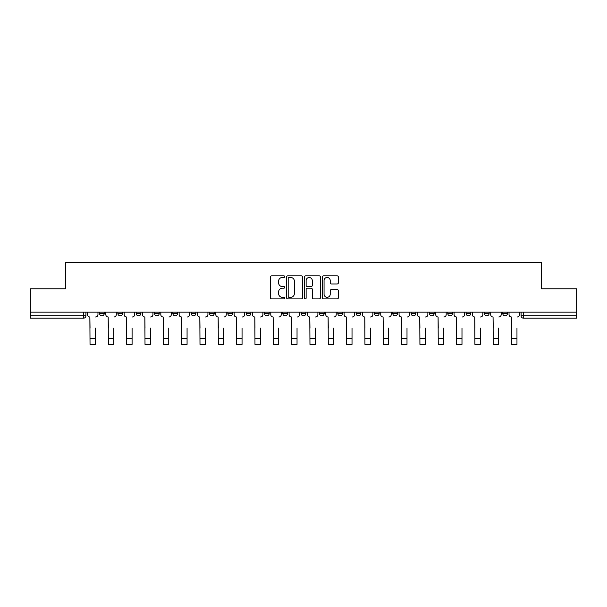 <?xml version="1.0" encoding="UTF-8"?>
<svg xmlns="http://www.w3.org/2000/svg" width="607" height="607" viewBox="0 0 607 607"><rect width="100%" height="100%" fill="white"/><g stroke="black" fill="none" stroke-linecap="round" stroke-linejoin="round"><path stroke-width="0.91" d="M284.706 276.648A0.804 0.804 0 0 0 283.894 275.844L271.64 275.844A1.153 1.153 0 0 0 270.487 276.997L270.487 297.756A1.153 1.153 0 0 0 271.64 298.91L283.894 298.91A0.804 0.804 0 0 0 284.706 298.098A0.804 0.804 0 0 0 283.894 297.293L282.308 297.293A3.688 3.688 0 0 1 278.621 293.606L278.621 291.876A3.688 3.688 0 0 1 282.308 288.181L283.894 288.181A0.804 0.804 0 0 0 284.706 287.377A0.804 0.804 0 0 0 283.894 286.565L282.308 286.565A3.688 3.688 0 0 1 278.621 282.877L278.621 281.147A3.688 3.688 0 0 1 282.308 277.46L283.894 277.46A0.804 0.804 0 0 0 284.706 276.648M466.1 313.455L466.1 312.165L466.1 313.455A2.352 2.352 0 0 0 468.445 315.807A2.352 2.352 0 0 1 466.1 313.455L470.797 313.455A2.352 2.352 0 0 1 468.445 315.807A2.352 2.352 0 0 0 470.797 313.455L470.797 312.165L470.797 313.455M301.148 312.165L301.148 313.455L305.852 313.455A2.352 2.352 0 0 1 303.5 315.807A2.352 2.352 0 0 1 301.148 313.455L301.148 312.165M246.169 312.165L246.169 313.455L250.866 313.455A2.352 2.352 0 0 1 248.521 315.807A2.352 2.352 0 0 1 246.169 313.455L246.169 312.165M209.514 312.165L209.514 313.455L214.21 313.455A2.352 2.352 0 0 1 211.866 315.807A2.352 2.352 0 0 1 209.514 313.455L209.514 312.165M191.182 312.165L191.182 313.455L195.886 313.455A2.352 2.352 0 0 1 193.534 315.807A2.352 2.352 0 0 1 191.182 313.455L191.182 312.165M154.527 312.165L154.527 313.455L159.231 313.455A2.352 2.352 0 0 1 156.879 315.807A2.352 2.352 0 0 1 154.527 313.455L154.527 312.165M337.204 283.97A1.153 1.153 0 0 0 338.357 282.816L338.357 276.997A1.153 1.153 0 0 0 337.204 275.844L323.592 275.844A1.153 1.153 0 0 0 322.438 276.997L322.438 297.756A1.153 1.153 0 0 0 323.592 298.91L337.204 298.91A1.153 1.153 0 0 0 338.357 297.756L338.357 290.723A1.153 1.153 0 0 0 337.204 289.569L331.376 289.569A1.153 1.153 0 0 0 330.223 290.723L330.223 294.205A3.088 3.088 0 0 1 327.143 297.293A3.088 3.088 0 0 1 324.055 294.205L324.055 280.54A3.088 3.088 0 0 1 327.143 277.46A3.088 3.088 0 0 1 330.223 280.54L330.223 282.816A1.153 1.153 0 0 0 331.376 283.97L337.204 283.97M30.35 312.165L30.35 288.788L65.359 288.788L65.359 262.588L541.641 262.588L541.641 288.788L576.65 288.788L576.65 312.165L30.35 312.165L30.35 315.807L85.921 315.807L85.921 312.165L85.921 315.807A2.352 2.352 0 0 1 83.569 318.159L30.35 318.159L30.35 315.807M302.491 276.997A1.153 1.153 0 0 0 301.338 275.844L287.733 275.844A1.153 1.153 0 0 0 286.58 276.997L286.58 297.756A1.153 1.153 0 0 0 287.733 298.91L301.338 298.91A1.153 1.153 0 0 0 302.491 297.756L302.491 276.997M305.662 275.844L319.267 275.844A1.153 1.153 0 0 1 320.42 276.997L320.42 297.756A1.153 1.153 0 0 1 319.267 298.91L313.447 298.91A1.153 1.153 0 0 1 312.294 297.756L312.294 289.334A1.153 1.153 0 0 0 311.141 288.181L307.279 288.181A1.153 1.153 0 0 0 306.125 289.334L306.125 298.098A0.804 0.804 0 0 1 305.313 298.91A0.804 0.804 0 0 1 304.509 298.098L304.509 276.997A1.153 1.153 0 0 1 305.662 275.844M521.079 312.165L521.079 315.807L576.65 315.807L576.65 318.159L523.431 318.159A2.352 2.352 0 0 1 521.079 315.807L521.079 312.165M576.65 312.165L576.65 315.807M507.452 312.165L507.452 313.455A2.352 2.352 0 0 1 505.1 315.807A2.352 2.352 0 0 1 502.755 313.455L507.452 313.455M502.755 312.165L502.755 313.455M484.424 312.165L484.424 313.455L489.128 313.455L489.128 312.165L489.128 313.455A2.352 2.352 0 0 1 486.776 315.807A2.352 2.352 0 0 1 484.424 313.455A2.352 2.352 0 0 0 486.776 315.807M447.769 312.165L447.769 313.455L452.473 313.455L452.473 312.165L452.473 313.455A2.352 2.352 0 0 1 450.121 315.807A2.352 2.352 0 0 1 447.769 313.455A2.352 2.352 0 0 0 450.121 315.807M434.142 313.455L434.142 312.165L434.142 313.455A2.352 2.352 0 0 1 431.789 315.807A2.352 2.352 0 0 1 429.445 313.455L434.142 313.455A2.352 2.352 0 0 1 431.789 315.807M429.445 312.165L429.445 313.455M415.818 312.165L415.818 313.455A2.352 2.352 0 0 1 413.466 315.807A2.352 2.352 0 0 1 411.114 313.455L415.818 313.455A2.352 2.352 0 0 1 413.466 315.807M411.114 312.165L411.114 313.455M397.486 312.165L397.486 313.455A2.352 2.352 0 0 1 395.134 315.807A2.352 2.352 0 0 1 392.79 313.455L397.486 313.455M392.79 312.165L392.79 313.455M379.163 312.165L379.163 313.455A2.352 2.352 0 0 1 376.81 315.807A2.352 2.352 0 0 1 374.458 313.455L379.163 313.455M374.458 312.165L374.458 313.455M360.831 312.165L360.831 313.455A2.352 2.352 0 0 1 358.479 315.807A2.352 2.352 0 0 1 356.134 313.455L360.831 313.455M356.134 312.165L356.134 313.455M342.507 312.165L342.507 313.455A2.352 2.352 0 0 1 340.155 315.807A2.352 2.352 0 0 1 337.803 313.455A2.352 2.352 0 0 0 340.155 315.807M337.803 312.165L337.803 313.455L342.507 313.455M324.176 312.165L324.176 313.455A2.352 2.352 0 0 1 321.824 315.807A2.352 2.352 0 0 1 319.479 313.455A2.352 2.352 0 0 0 321.824 315.807M319.479 312.165L319.479 313.455L324.176 313.455M305.852 312.165L305.852 313.455A2.352 2.352 0 0 1 303.5 315.807M287.521 312.165L287.521 313.455A2.352 2.352 0 0 1 285.176 315.807A2.352 2.352 0 0 1 282.824 313.455L287.521 313.455M282.824 312.165L282.824 313.455M269.197 312.165L269.197 313.455A2.352 2.352 0 0 1 266.845 315.807A2.352 2.352 0 0 1 264.493 313.455L269.197 313.455L269.197 312.165M264.493 312.165L264.493 313.455M250.866 312.165L250.866 313.455M232.542 312.165L232.542 313.455A2.352 2.352 0 0 1 230.19 315.807A2.352 2.352 0 0 1 227.837 313.455L232.542 313.455L232.542 312.165M227.837 312.165L227.837 313.455M214.21 312.165L214.21 313.455L214.21 312.165M195.886 313.455L195.886 312.165L195.886 313.455A2.352 2.352 0 0 1 193.534 315.807M177.555 312.165L177.555 313.455A2.352 2.352 0 0 1 175.211 315.807A2.352 2.352 0 0 1 172.858 313.455A2.352 2.352 0 0 0 175.211 315.807A2.352 2.352 0 0 0 177.555 313.455L177.555 312.165M172.858 312.165L172.858 313.455L177.555 313.455M159.231 312.165L159.231 313.455M140.9 312.165L140.9 313.455A2.352 2.352 0 0 1 138.555 315.807A2.352 2.352 0 0 1 136.203 313.455A2.352 2.352 0 0 0 138.555 315.807A2.352 2.352 0 0 0 140.9 313.455L136.203 313.455L136.203 312.165M117.872 312.165L117.872 313.455L122.576 313.455L122.576 312.165L122.576 313.455A2.352 2.352 0 0 1 120.224 315.807A2.352 2.352 0 0 1 117.872 313.455A2.352 2.352 0 0 0 120.224 315.807M99.548 312.165L99.548 313.455L104.245 313.455L104.245 312.165L104.245 313.455A2.352 2.352 0 0 1 101.9 315.807A2.352 2.352 0 0 1 99.548 313.455A2.352 2.352 0 0 0 101.9 315.807M83.569 312.165L83.569 318.159A2.352 2.352 0 0 0 85.921 315.807M289 277.46A0.804 0.804 0 0 0 288.188 278.264L288.188 296.489A0.804 0.804 0 0 0 289 297.293L290.67 297.293A3.688 3.688 0 0 0 294.365 293.606L294.365 281.147A3.688 3.688 0 0 0 290.67 277.46L289 277.46M312.294 280.601A3.088 3.088 0 0 0 309.206 277.513A3.088 3.088 0 0 0 306.125 280.601L306.125 285.411A1.153 1.153 0 0 0 307.279 286.565L311.141 286.565A1.153 1.153 0 0 0 312.294 285.411L312.294 280.601M87.507 314.631L87.507 312.165L87.507 314.631A2.352 2.352 0 0 0 89.859 316.983L90.033 328.144M89.859 316.983L90.033 344.412L95.436 344.412L95.436 328.144M97.962 314.631L97.962 312.165L97.962 314.631A2.352 2.352 0 0 1 95.61 316.983M95.436 344.412L90.033 344.412M105.83 314.631L105.83 312.165L105.83 314.631A2.352 2.352 0 0 0 108.183 316.983L108.357 328.144M108.183 316.983L108.357 344.412L113.767 344.412L113.767 328.144M116.286 314.631L116.286 312.165L116.286 314.631A2.352 2.352 0 0 1 113.941 316.983M124.162 314.631L124.162 312.165L124.162 314.631A2.352 2.352 0 0 0 126.514 316.983L126.688 328.144M126.514 316.983L126.688 344.412L132.091 344.412L132.091 328.144M134.617 314.631L134.617 312.165L134.617 314.631A2.352 2.352 0 0 1 132.265 316.983M113.767 344.412L108.357 344.412M132.091 344.412L126.688 344.412M142.486 314.631L142.486 312.165L142.486 314.631A2.352 2.352 0 0 0 144.838 316.983L145.012 328.144M144.838 316.983L145.012 344.412L150.422 344.412L150.422 328.144M152.941 314.631L152.941 312.165L152.941 314.631A2.352 2.352 0 0 1 150.597 316.983M160.817 314.631L160.817 312.165L160.817 314.631A2.352 2.352 0 0 0 163.169 316.983L163.344 328.144M163.169 316.983L163.344 344.412L168.746 344.412L168.746 328.144M171.273 314.631L171.273 312.165L171.273 314.631A2.352 2.352 0 0 1 168.921 316.983M179.141 314.631L179.141 312.165L179.141 314.631A2.352 2.352 0 0 0 181.493 316.983L181.668 328.144M181.493 316.983L181.668 344.412L187.07 344.412L187.07 328.144M189.596 314.631L189.596 312.165L189.596 314.631A2.352 2.352 0 0 1 187.252 316.983M150.422 344.412L145.012 344.412M168.746 344.412L163.344 344.412M187.07 344.412L181.668 344.412M197.472 314.631L197.472 312.165L197.472 314.631A2.352 2.352 0 0 0 199.817 316.983L199.999 328.144M199.817 316.983L199.999 344.412L205.401 344.412L205.401 328.144M207.928 314.631L207.928 312.165L207.928 314.631A2.352 2.352 0 0 1 205.576 316.983M205.401 344.412L199.999 344.412M215.796 314.631L215.796 312.165L215.796 314.631A2.352 2.352 0 0 0 218.148 316.983L218.323 328.144M218.148 316.983L218.323 344.412L223.725 344.412L223.725 328.144M226.252 314.631L226.252 312.165L226.252 314.631A2.352 2.352 0 0 1 223.907 316.983M223.725 344.412L218.323 344.412M234.127 314.631L234.127 312.165L234.127 314.631A2.352 2.352 0 0 0 236.472 316.983L236.654 328.144M236.472 316.983L236.654 344.412L242.056 344.412L242.056 328.144M244.583 314.631L244.583 312.165L244.583 314.631A2.352 2.352 0 0 1 242.231 316.983M242.056 344.412L236.654 344.412M252.451 314.631L252.451 312.165L252.451 314.631A2.352 2.352 0 0 0 254.803 316.983L254.978 328.144M254.803 316.983L254.978 344.412L260.38 344.412L260.38 328.144M262.907 314.631L262.907 312.165L262.907 314.631A2.352 2.352 0 0 1 260.562 316.983M260.38 344.412L254.978 344.412M270.783 314.631L270.783 312.165L270.783 314.631A2.352 2.352 0 0 0 273.127 316.983L273.309 328.144M273.127 316.983L273.309 344.412L278.712 344.412L278.712 328.144M281.238 314.631L281.238 312.165L281.238 314.631A2.352 2.352 0 0 1 278.886 316.983M278.712 344.412L273.309 344.412M289.107 314.631L289.107 312.165L289.107 314.631A2.352 2.352 0 0 0 291.459 316.983L291.633 328.144M291.459 316.983L291.633 344.412L297.035 344.412L297.035 328.144M299.562 314.631L299.562 312.165L299.562 314.631A2.352 2.352 0 0 1 297.218 316.983M297.035 344.412L291.633 344.412M307.438 314.631L307.438 312.165L307.438 314.631A2.352 2.352 0 0 0 309.782 316.983L309.965 328.144M309.782 316.983L309.965 344.412L315.367 344.412L315.367 328.144M317.893 314.631L317.893 312.165L317.893 314.631A2.352 2.352 0 0 1 315.541 316.983M315.367 344.412L309.965 344.412M325.762 314.631L325.762 312.165L325.762 314.631A2.352 2.352 0 0 0 328.114 316.983L328.288 328.144M328.114 316.983L328.288 344.412L333.691 344.412L333.691 328.144M336.217 314.631L336.217 312.165L336.217 314.631A2.352 2.352 0 0 1 333.873 316.983M333.691 344.412L328.288 344.412M344.093 314.631L344.093 312.165L344.093 314.631A2.352 2.352 0 0 0 346.438 316.983L346.62 328.144M346.438 316.983L346.62 344.412L352.022 344.412L352.022 328.144M354.549 314.631L354.549 312.165L354.549 314.631A2.352 2.352 0 0 1 352.197 316.983M352.022 344.412L346.62 344.412M362.417 314.631L362.417 312.165L362.417 314.631A2.352 2.352 0 0 0 364.769 316.983L364.944 328.144M364.769 316.983L364.944 344.412L370.346 344.412L370.346 328.144M372.873 314.631L372.873 312.165L372.873 314.631A2.352 2.352 0 0 1 370.528 316.983M370.346 344.412L364.944 344.412M380.748 314.631L380.748 312.165L380.748 314.631A2.352 2.352 0 0 0 383.093 316.983L383.275 328.144M383.093 316.983L383.275 344.412L388.677 344.412L388.677 328.144M391.204 314.631L391.204 312.165L391.204 314.631A2.352 2.352 0 0 1 388.852 316.983M388.677 344.412L383.275 344.412M399.072 314.631L399.072 312.165L399.072 314.631A2.352 2.352 0 0 0 401.424 316.983L401.599 328.144M401.424 316.983L401.599 344.412L407.001 344.412L407.001 328.144M409.528 314.631L409.528 312.165L409.528 314.631A2.352 2.352 0 0 1 407.183 316.983M407.001 344.412L401.599 344.412M417.404 314.631L417.404 312.165L417.404 314.631A2.352 2.352 0 0 0 419.748 316.983L419.93 328.144M419.748 316.983L419.93 344.412L425.332 344.412L425.332 328.144M427.859 314.631L427.859 312.165L427.859 314.631A2.352 2.352 0 0 1 425.507 316.983M425.332 344.412L419.93 344.412M435.727 314.631L435.727 312.165L435.727 314.631A2.352 2.352 0 0 0 438.079 316.983L438.254 328.144M438.079 316.983L438.254 344.412L443.656 344.412L443.656 328.144M446.183 314.631L446.183 312.165L446.183 314.631A2.352 2.352 0 0 1 443.831 316.983M443.656 344.412L438.254 344.412M454.059 314.631L454.059 312.165L454.059 314.631A2.352 2.352 0 0 0 456.403 316.983L456.578 328.144M456.403 316.983L456.578 344.412L461.988 344.412L461.988 328.144M464.514 314.631L464.514 312.165L464.514 314.631A2.352 2.352 0 0 1 462.162 316.983M461.988 344.412L456.578 344.412M472.383 314.631L472.383 312.165L472.383 314.631A2.352 2.352 0 0 0 474.735 316.983L474.909 328.144M474.735 316.983L474.909 344.412L480.312 344.412L480.312 328.144M482.838 314.631L482.838 312.165L482.838 314.631A2.352 2.352 0 0 1 480.486 316.983M480.312 344.412L474.909 344.412M490.714 314.631L490.714 312.165L490.714 314.631A2.352 2.352 0 0 0 493.059 316.983L493.233 328.144M493.059 316.983L493.233 344.412L498.643 344.412L498.643 328.144M501.17 314.631L501.17 312.165L501.17 314.631A2.352 2.352 0 0 1 498.817 316.983M498.643 344.412L493.233 344.412M509.038 314.631L509.038 312.165L509.038 314.631A2.352 2.352 0 0 0 511.39 316.983L511.564 328.144M511.39 316.983L511.564 344.412L516.967 344.412L516.967 328.144M519.493 314.631L519.493 312.165L519.493 314.631A2.352 2.352 0 0 1 517.141 316.983M516.967 344.412L511.564 344.412M523.431 312.165L523.431 318.159M95.436 338.478L90.033 338.478M113.767 338.478L108.357 338.478M132.091 338.478L126.688 338.478M150.422 338.478L145.012 338.478M168.746 338.478L163.344 338.478M187.07 338.478L181.668 338.478M205.401 338.478L199.999 338.478M223.725 338.478L218.323 338.478M242.056 338.478L236.654 338.478M260.38 338.478L254.978 338.478M278.712 338.478L273.309 338.478M297.035 338.478L291.633 338.478M315.367 338.478L309.965 338.478M333.691 338.478L328.288 338.478M352.022 338.478L346.62 338.478M370.346 338.478L364.944 338.478M388.677 338.478L383.275 338.478M407.001 338.478L401.599 338.478M425.332 338.478L419.93 338.478M443.656 338.478L438.254 338.478M461.988 338.478L456.578 338.478M480.312 338.478L474.909 338.478M498.643 338.478L493.233 338.478M516.967 338.478L511.564 338.478"/></g></svg>
